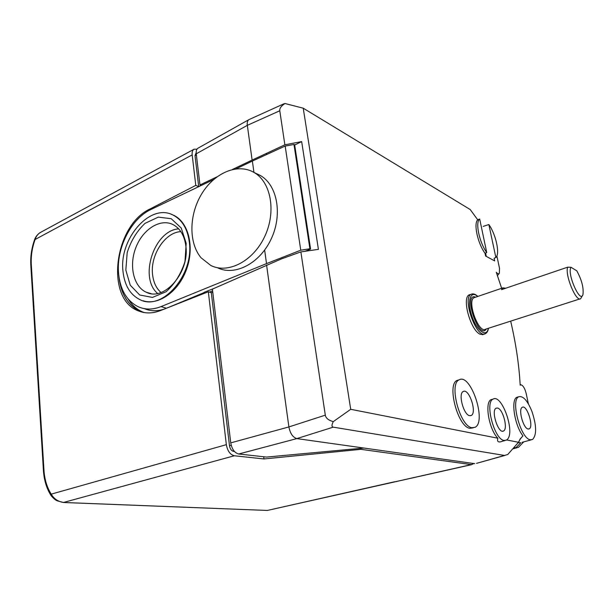 <?xml version="1.0" encoding="UTF-8"?>
<svg xmlns="http://www.w3.org/2000/svg" width="614" height="614" viewBox="0 0 614 614"><rect width="100%" height="100%" fill="white"/><g stroke="black" fill="none" stroke-linecap="round" stroke-linejoin="round"><path stroke-width="0.92" d="M486.273 256.399L485.574 253.045M476.548 463.347L507.747 454.521L518.508 442.28L520.219 438.864L522.967 435.879C520.05 439.018 518.653 441.305 518.769 442.732L520.856 442.755L515.913 447.69L513.788 447.629M230.749 442.871L288.895 426.93C290.199 433.507 292.855 437.398 296.861 438.596L363.941 448.051L266.545 457.069L238.723 453.999C234.579 452.917 231.915 449.21 230.749 442.871L212.398 289.125L281.35 258.924L300.883 251.893L318.413 249.353L301.666 141.604L284.865 144.804L279.777 110.766L247.327 125.34L196.25 153.807C195.973 150.967 196.564 149.087 198.046 148.151M266.576 265.018L288.895 426.93L325.305 415.164C325.85 418.142 328.505 420.298 333.272 421.634C331.598 424.965 331.583 426.799 333.233 427.152L296.861 438.596L238.723 453.999M523.688 441.896L518.477 447.314L513.02 448.504M249.061 119.561L248.893 119.653C247.503 120.544 246.981 122.439 247.327 125.34L252.116 160.077L232.399 169.479M283.875 103.82L285.003 103.52C281.243 105.877 279.5 108.294 279.777 110.766M501.653 288.304L496.281 272.248C497.639 273.875 498.668 274.212 499.366 273.253L499.489 268.226L496.872 255.923M528.393 403.882L526.175 393.467C524.909 388.508 523.228 385.63 521.132 384.832L520.188 385.17C519.045 364.655 515.875 343.31 510.671 321.137M486.741 252.561L479.695 219.044C475.059 222.022 479.288 242.461 486.741 252.561L485.022 253.275C477.684 243.39 473.379 223.312 477.753 219.858L470.209 209.535L303.232 108.194L350.717 409.308L497.877 438.219C496.81 441.811 498.353 442.809 502.521 441.213L504.977 440.53M350.717 409.308L333.272 421.634M504.278 455.411L333.233 427.152M506.711 439.962L518.508 442.28M303.232 108.194L285.003 103.52M325.305 415.164L300.883 251.893M477.677 219.766L479.695 219.044M284.865 144.804L252.116 160.077M267.174 154.291L266.338 153.861M294.674 145.004L301.666 141.604M474.737 463.662L363.941 448.051M216.934 176.863L199.972 184.952L196.25 153.807M199.972 184.952L201.2 185.489M485.022 253.275L485.597 256.038L494.707 260.927L494.132 258.202L495.866 257.535L488.851 224.532L483.187 226.397M495.866 257.535C500.157 253.904 495.974 234.502 488.851 224.532M492.543 399.261L491.231 399.607C484.292 401.932 488.928 429.547 497.877 438.219M518.216 396.92L516.98 397.235C510.602 399.361 514.509 425.387 522.967 435.879M470.531 294.482L469.28 294.827C461.314 297.613 470.984 331.683 480.57 334.354L483.863 334.131M458.804 379.928L457.215 380.365C446.508 384.011 457.844 427.144 469.94 428.303L473.256 427.82M504.132 440.461L506.435 440.131L507.532 439.202C515.192 431.442 501.707 393.735 493.18 399.092C484.431 402.04 494.308 439.67 504.132 440.461M497.54 408.034C502.996 408.878 508.292 429.194 503.495 430.997C498.391 434.275 490.709 410.451 496.127 408.187L497.54 408.034M471.974 427.72L475.052 427.306C486.994 421.787 470.7 372.928 459.241 379.805C448.588 383.435 459.932 426.546 471.974 427.72M469.633 415.663L471.214 415.486C477.324 412.861 468.996 387.856 463.232 391.517C457.929 393.505 463.585 414.918 469.633 415.663M531.924 411.388C527.495 400.581 523.143 395.7 518.853 396.751C510.203 399.568 520.657 438.933 530.373 439.777L532.553 439.478C536.82 434.965 536.613 425.602 531.924 411.388M528.094 428.979L529.207 428.848C534.088 426.814 526.858 404.304 522.291 407.282C517.986 408.84 523.205 428.426 528.094 428.979M212.605 290.852L209.458 292.126M212.759 292.134L211.3 292.686L208.323 291.773L161.052 310.339C152.955 313.601 145.372 313.769 138.288 310.853C104.702 298.665 114.265 224.509 150.676 208.66L195.782 185.382L192.182 154.897L35.105 239.498C32.105 247.849 30.838 256.153 31.291 264.419L43.962 470.194C44.584 479.557 47.009 487.539 51.231 494.14C53.948 498.829 58.023 501.607 63.457 502.475L267.328 510.449L471.775 464.629M234.425 451.451L233.481 451.344C231.409 450.806 230.081 448.957 229.498 445.802L211.3 292.694M119.001 277.091C120.981 294.183 128.05 305.603 140.215 311.359L142.847 312.303M143.707 312.472L140.591 311.452C128.403 305.849 121.234 294.597 119.093 277.697M197.155 187.423L201.108 185.451M195.782 185.382L198.698 186.648L195.014 155.618L196.173 152.663M198.698 186.648L197.102 187.447M51.139 495.667L51.231 494.14L226.351 444.666L208.323 291.773M196.994 149.156L194.024 149.24C192.52 150.161 191.906 152.049 192.182 154.897M395.439 481.698L471.368 464.606L360.963 449.333L360.802 448.343M471.368 464.606L473.901 463.539M226.351 444.666C227.518 450.998 230.181 454.698 234.341 455.765L63.457 502.475L57.532 500.909C55.797 500.364 53.671 498.622 51.154 495.682M360.963 449.333L263.997 458.95L234.341 455.765M263.997 458.95L263.713 456.755M150.676 208.66L151.773 209.09M40.754 232.284L40.547 232.391C37.853 233.98 36.034 236.352 35.105 239.498L34.737 239.245C36.472 234.748 40.24 232.399 40.585 232.368M128.203 299.064C131.972 305.235 136.838 309.556 142.809 312.035L144.252 312.572M576.792 270.82L571.074 267.305C566.545 272.915 580.437 304.483 582.978 294.482C583.784 287.766 581.727 279.877 576.792 270.82M582.494 295.495L580.675 298.68C576.216 302.533 564.742 274.926 567.643 267.182L571.074 267.305M505.767 288.212L502.92 287.874L501.523 289.654L567.643 267.182M186.188 243.321L184.968 261.579C180.984 274.005 174.683 284.059 166.072 291.742L152.449 297.414L139.67 294.989L130.229 285.18L125.832 270.068L127.198 252.584C130.959 240.772 136.914 231.025 145.058 223.343L158.282 217.126L171.206 218.707L181.222 228.001L186.188 243.321M189.296 241.947C187.477 228.638 182.036 219.666 172.971 215.015C150.062 202.797 118.893 239.015 122.984 271.334C124.504 285.211 130.099 294.62 139.769 299.555C161.804 311.728 194.247 275.064 189.296 241.947M185.865 246.114C184.453 235.584 180.171 228.408 173.018 224.578C160.331 218.139 142.916 229.199 135.924 247.411C128.725 265.532 133.453 286.746 146.416 292.295C164.214 301.612 189.749 272.386 185.865 246.114M143.016 300.753C158.381 305.879 178.605 291.704 186.572 269.262C194.73 246.897 188.483 222.084 173.655 215.261L171.214 214.271M309.893 248.762L310.584 249.061L294.651 144.843L293.976 144.482L309.893 248.762L300.753 250.205L285.172 146.048L293.976 144.482M213.549 179.595L151.121 209.397C130.989 218.592 116 248.578 118.609 273.706L118.625 273.882C120.344 289.938 126.799 300.852 137.981 306.632C145.104 309.855 152.794 309.84 161.052 306.593L166.386 308.243M264.649 250.067L266.514 263.606L161.052 306.593M253.943 172.404L252.377 161.06L236.075 168.842M310.584 249.061L305.12 251.279M163.946 309.203C156.969 311.421 150.445 311.237 144.382 308.642M204.232 293.385L204.109 292.333L213.603 288.588M204.14 292.563L168.558 307.391M252.377 161.06L285.172 146.048M266.514 263.606L300.753 250.205M201.123 257.849L210.832 265.486C228.093 274.166 253.244 261.242 264.726 236.482C276.438 211.838 271.089 182.051 253.989 172.434C237.58 162.84 214.355 172.902 201.737 193.817C188.974 214.631 188.521 242.937 201.123 257.849M217.486 267.75C234.702 276.392 259.737 263.621 271.142 239.076C282.77 214.654 277.405 185.098 260.351 175.504L256.46 173.624M178.666 228.861C154.129 230.357 138.718 277.689 157.598 293.438M160.998 292.502C156.24 288.296 153.431 282.294 152.571 274.489C150.146 255.125 165.082 232.199 180.861 231.639M229.498 445.802L231.217 445.296M195.014 155.618L196.388 154.935M43.425 470.508L30.807 265.033L31.291 264.419M43.962 470.194L43.433 470.57C44.07 480.163 46.58 488.437 50.954 495.383M233.481 451.344L234.157 451.144M394.526 481.775L267.328 510.449L63.349 502.498M502.92 287.874L474.123 297.675C466.609 300.614 478.636 333.87 485.52 329.204L580.038 298.88M486.326 328.95C478.897 341.023 462.442 291.934 475.658 297.153M477.654 296.478C470.493 289.701 466.809 301.267 471.874 316.072C476.756 330.938 486.695 338.015 488.33 328.306M488.491 328.252C488.03 331.023 487.002 332.819 485.398 333.648C476.779 339.519 461.728 297.913 471.161 294.267L472.012 293.976M283.921 103.797L249.146 119.53M499.151 273.522L497.463 275.609M521.132 384.832L520.158 384.556M504.969 455.419L476.564 463.347M516.858 447.767L512.629 448.949M248.816 119.692L197.969 148.197M482.55 334.638L483.556 334.323M493.18 399.092L491.231 399.607M502.697 431.189L503.495 430.997M459.241 379.805L457.215 380.365M518.853 396.751L516.98 397.235M531.187 439.854L522.084 442.333M529.207 428.848L528.531 429.025M471.214 415.486L470.324 415.732M138.288 310.853L140.215 311.359M396.49 481.614L395.662 481.698M394.51 481.775L395.493 481.714M193.978 149.263L40.547 232.391M34.729 239.26C31.659 247.826 30.347 256.376 30.8 264.91M142.809 312.035L140.821 311.544M482.182 334.668L484.4 333.962M468.942 295.027L471.161 294.267C473.156 293.385 475.366 294.106 477.815 296.424M172.971 215.015L173.655 215.261M260.351 175.504L253.989 172.434M151.021 293.607L146.416 292.295"/></g></svg>
